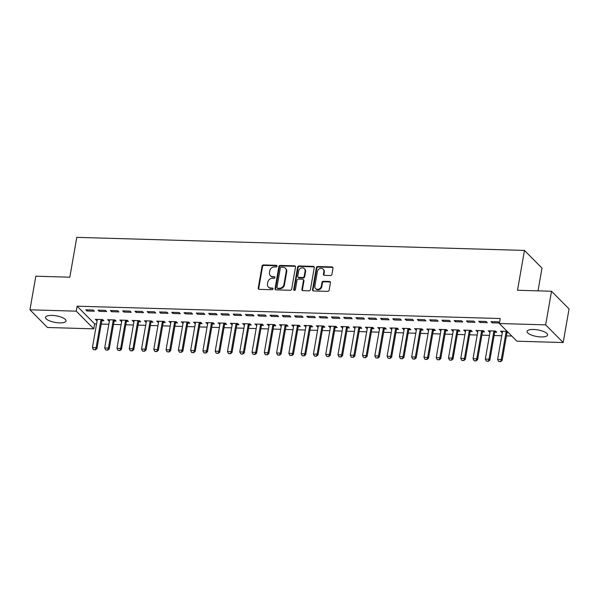 <?xml version="1.0" encoding="UTF-8"?>
<svg xmlns="http://www.w3.org/2000/svg" width="599" height="599" viewBox="0 0 599 599"><rect width="100%" height="100%" fill="white"/><g stroke="black" fill="none" stroke-linecap="round" stroke-linejoin="round"><path stroke-width="0.9" d="M276.985 266.188A0.913 0.794 -44.8 0 0 276.289 265.305L263.485 264.93A1.31 1.131 -44.8 0 0 262.062 266.121L258.229 288.112A1.31 1.131 -44.8 0 0 259.217 289.369L272.021 289.744A0.913 0.794 -44.8 0 0 272.32 288.037L270.666 287.984A4.193 3.616 -44.8 0 1 268.374 287.026A4.193 3.616 -44.8 0 1 267.491 283.963L267.813 282.129A4.193 3.616 -44.8 0 1 272.35 278.333L274.005 278.378A0.913 0.794 -44.8 0 0 274.305 276.671L272.65 276.626A4.193 3.616 -44.8 0 1 270.351 275.66A4.193 3.616 -44.8 0 1 269.475 272.597L269.79 270.77A4.193 3.616 -44.8 0 1 274.335 266.967L275.989 267.019A0.913 0.794 -44.8 0 0 276.985 266.188M276.963 265.814A0.913 0.794 -44.8 0 0 276.76 265.784L263.957 265.409A1.31 1.131 -44.8 0 0 262.542 266.6L258.701 288.591A1.31 1.131 -44.8 0 0 258.783 289.272M273.002 288.546A0.913 0.794 -44.8 0 0 272.792 288.516L270.666 287.984M274.978 277.18A0.913 0.794 -44.8 0 0 274.776 277.15L272.65 276.626M541.047 336.938A10.408 3.332 9.9 0 1 527.098 331.419A10.408 3.332 9.9 0 1 533.657 329.48A10.408 3.332 9.9 0 1 547.598 334.998A10.408 3.332 9.9 0 1 541.047 336.938M59.481 322.876A10.408 3.332 9.9 0 1 45.531 317.365A10.408 3.332 9.9 0 1 52.091 315.426A10.408 3.332 9.9 0 1 66.032 320.937A10.408 3.332 9.9 0 1 59.481 322.876M330.498 275.547A1.31 1.131 -44.8 0 0 331.913 274.364L332.992 268.187A1.31 1.131 -44.8 0 0 332.003 266.929L317.777 266.518A1.31 1.131 -44.8 0 0 316.362 267.708L312.521 289.699A1.31 1.131 -44.8 0 0 313.517 290.957L327.735 291.369A1.31 1.131 -44.8 0 0 329.151 290.186L330.453 282.728A1.31 1.131 -44.8 0 0 329.465 281.47L323.378 281.298A1.31 1.131 -44.8 0 0 321.955 282.481L321.311 286.18A3.504 3.025 -44.8 0 1 318.953 289.077A3.504 3.025 -44.8 0 1 315.598 288.553A3.504 3.025 -44.8 0 1 314.864 285.993L317.388 271.512A3.504 3.025 -44.8 0 1 319.754 268.607A3.504 3.025 -44.8 0 1 323.101 269.138A3.504 3.025 -44.8 0 1 323.842 271.699L323.415 274.11A1.31 1.131 -44.8 0 0 324.411 275.368L330.498 275.547M499.364 323.512L545.652 324.86L563.187 342.546L516.892 341.198L499.364 323.512L500.232 318.533L77.106 306.186L76.238 311.166L93.773 328.844L47.486 327.496L29.95 309.81L76.238 311.166M29.95 309.81L35.813 276.199L69.828 277.195L76.777 237.354L524.454 250.427L517.506 290.26L551.514 291.249L545.652 324.86M295.509 267.094A1.31 1.131 -44.8 0 0 294.521 265.836L280.295 265.424A1.31 1.131 -44.8 0 0 278.879 266.607L275.038 288.606A1.31 1.131 -44.8 0 0 276.027 289.864L290.253 290.275A1.31 1.131 -44.8 0 0 291.668 289.092L295.509 267.094M299.036 265.971L313.262 266.383A1.31 1.131 -44.8 0 1 314.25 267.641L310.409 289.639A1.31 1.131 -44.8 0 1 308.994 290.822L302.907 290.65A1.31 1.131 -44.8 0 1 301.918 289.392L303.468 280.467A1.31 1.131 -44.8 0 0 302.48 279.209L298.444 279.097A1.31 1.131 -44.8 0 0 297.022 280.28L295.404 289.572A0.913 0.794 -44.8 0 1 293.712 289.519L297.621 267.154A1.31 1.131 -44.8 0 1 299.036 265.971L299.507 266.45L313.734 266.862L313.262 266.383M538.022 290.859L541.99 268.105L524.454 250.427M478.743 321.274L479.926 322.464L487.294 322.681L486.103 321.483L478.743 321.274M494.826 332.183L496.766 332.235L495.583 331.045L488.215 330.828L490.049 332.041M454.184 320.555L455.367 321.745L462.735 321.963L461.552 320.772L454.184 320.555M470.267 331.464L472.214 331.524L471.024 330.326L463.663 330.109L465.498 331.322M429.625 319.836L430.808 321.034L438.176 321.244L436.993 320.053L429.625 319.836M445.708 330.745L447.655 330.805L446.472 329.607L439.104 329.398L440.939 330.611M405.066 319.117L406.249 320.315L413.617 320.532L412.434 319.334L405.066 319.117M421.149 330.034L423.096 330.086L421.913 328.896L414.545 328.679L416.38 329.892M380.515 318.406L381.698 319.596L389.065 319.814L387.875 318.616L380.515 318.406M396.598 329.315L398.537 329.368L397.354 328.177L389.986 327.96L391.821 329.173M355.956 317.687L357.139 318.878L364.506 319.095L363.323 317.904L355.956 317.687M372.039 328.596L373.986 328.656L372.795 327.458L365.427 327.241L367.262 328.462M331.397 316.968L332.58 318.166L339.947 318.376L338.764 317.185L331.397 316.968M347.48 327.878L349.427 327.938L348.244 326.74L340.876 326.53L342.71 327.743M306.838 316.25L308.021 317.448L315.388 317.665L314.205 316.467L306.838 316.25M322.921 327.166L324.868 327.219L323.685 326.028L316.317 325.811L318.151 327.024M282.279 315.538L283.469 316.729L290.837 316.946L289.646 315.748L282.279 315.538M298.369 326.448L300.309 326.507L299.126 325.309L291.758 325.092L293.592 326.305M257.727 314.819L258.91 316.017L266.278 316.227L265.095 315.037L257.727 314.819M273.81 325.729L275.757 325.789L274.567 324.591L267.199 324.381L269.033 325.594M233.168 314.101L234.351 315.299L241.719 315.516L240.536 314.318L233.168 314.101M249.251 325.017L251.198 325.07L250.015 323.879L242.647 323.662L244.482 324.875M208.609 313.389L209.792 314.58L217.16 314.797L215.977 313.599L208.609 313.389M224.692 324.299L226.639 324.351L225.456 323.161L218.088 322.943L219.923 324.156M184.05 312.671L185.241 313.861L192.608 314.078L191.418 312.888L184.05 312.671M200.141 323.58L202.08 323.64L200.897 322.442L193.529 322.225L195.364 323.438M159.499 311.952L160.682 313.15L168.049 313.359L166.866 312.169L159.499 311.952M175.582 322.861L177.529 322.921L176.338 321.723L168.97 321.513L170.805 322.726M134.94 311.233L136.123 312.431L143.49 312.648L142.307 311.45L134.94 311.233M151.023 322.15L152.97 322.202L151.787 321.012L144.419 320.794L146.253 322.007M110.381 310.522L111.564 311.712L118.931 311.929L117.748 310.731L110.381 310.522M126.464 321.431L128.411 321.483L127.228 320.293L119.86 320.076L121.694 321.289M85.822 309.803L87.012 310.993L94.38 311.21L93.189 310.02L85.822 309.803M101.912 320.712L103.852 320.772L102.669 319.574L95.301 319.357L97.135 320.577M77.106 306.186L94.642 323.864L96.551 323.924M101.231 324.059L108.831 324.284M113.51 324.418L121.11 324.636M125.79 324.778L133.39 324.995M138.07 325.13L145.669 325.354M150.349 325.489L157.941 325.714M162.629 325.849L170.221 326.073M174.908 326.208L182.5 326.433M187.18 326.567L194.78 326.792M199.46 326.927L207.059 327.144M211.739 327.286L219.339 327.503M224.019 327.646L231.618 327.863M236.298 327.997L243.898 328.222M248.578 328.357L256.177 328.581M260.857 328.716L268.449 328.941M273.137 329.076L280.729 329.3M285.416 329.435L293.008 329.652M297.688 329.794L305.288 330.012M309.968 330.154L317.567 330.371M322.247 330.506L329.847 330.73M334.527 330.865L342.126 331.09M346.806 331.225L354.406 331.449M359.086 331.584L366.678 331.809M371.365 331.943L378.957 332.168M383.645 332.303L391.237 332.52M395.917 332.662L403.516 332.879M408.196 333.014L415.796 333.239M420.476 333.373L428.075 333.598M432.755 333.733L440.355 333.957M445.035 334.092L452.634 334.317M457.314 334.452L464.906 334.676M469.594 334.811L477.186 335.028M481.873 335.17L489.465 335.388M494.145 335.53L501.745 335.747M506.425 335.882L511.786 336.039M114.184 321.071L116.131 321.131L114.948 319.933L107.58 319.716L109.415 320.929M98.101 310.162L99.284 311.353L106.652 311.57L105.469 310.372L98.101 310.162M138.743 321.79L140.69 321.843L139.507 320.652L132.139 320.435L133.974 321.648M122.66 310.874L123.843 312.072L131.211 312.289L130.028 311.091L122.66 310.874M163.302 322.502L165.249 322.562L164.059 321.363L156.698 321.154L158.533 322.367M147.219 311.592L148.402 312.79L155.77 313.007L154.587 311.809L147.219 311.592M187.861 323.22L189.801 323.28L188.618 322.082L181.25 321.873L183.084 323.086M171.778 312.311L172.961 313.509L180.329 313.719L179.138 312.528L171.778 312.311M212.42 323.939L214.36 323.999L213.177 322.801L205.809 322.584L207.643 323.797M196.33 313.03L197.52 314.22L204.88 314.438L203.697 313.24L196.33 313.03M236.972 324.658L238.919 324.71L237.736 323.52L230.368 323.303L232.202 324.516M220.889 313.741L222.072 314.939L229.439 315.156L228.256 313.958L220.889 313.741M261.531 325.369L263.478 325.429L262.287 324.231L254.927 324.022L256.761 325.235M245.448 314.46L246.631 315.658L253.998 315.868L252.815 314.677L245.448 314.46M286.09 326.088L288.029 326.148L286.846 324.95L279.478 324.733L281.313 325.953M270.007 315.179L271.19 316.369L278.557 316.586L277.374 315.396L270.007 315.179M310.649 326.807L312.588 326.859L311.405 325.669L304.037 325.452L305.872 326.665M294.558 315.898L295.749 317.088L303.109 317.305L301.926 316.107L294.558 315.898M335.2 327.526L337.147 327.578L335.964 326.388L328.596 326.17L330.431 327.383M319.117 316.609L320.3 317.807L327.668 318.024L326.485 316.826L319.117 316.609M359.759 328.237L361.706 328.297L360.523 327.099L353.155 326.889L354.99 328.102M343.676 317.328L344.859 318.526L352.227 318.735L351.044 317.545L343.676 317.328M384.318 328.956L386.258 329.016L385.075 327.818L377.707 327.601L379.541 328.814M368.235 318.047L369.418 319.237L376.786 319.454L375.603 318.256L368.235 318.047M408.877 329.675L410.817 329.727L409.634 328.537L402.266 328.319L404.1 329.532M392.787 318.758L393.977 319.956L401.345 320.173L400.154 318.975L392.787 318.758M433.429 330.386L435.376 330.446L434.193 329.255L426.825 329.038L428.659 330.251M417.346 319.477L418.529 320.675L425.896 320.892L424.713 319.694L417.346 319.477M457.988 331.105L459.935 331.165L458.752 329.967L451.384 329.757L453.218 330.97M441.905 320.195L443.088 321.393L450.455 321.603L449.272 320.413L441.905 320.195M482.547 331.824L484.494 331.883L483.303 330.685L475.935 330.468L477.77 331.681M466.464 320.914L467.647 322.105L475.014 322.322L473.831 321.124L466.464 320.914M507.166 331.382L500.494 331.187L502.329 332.4M507.106 332.542L508.349 332.58M499.461 322.928L498.383 321.843L491.015 321.626L492.206 322.824L499.446 323.033M551.514 291.249L569.05 308.934L563.187 342.546M94.642 323.864L93.773 328.844M96.484 320.555L96.686 319.402M87.012 310.993L87.214 309.84M108.763 320.914L108.966 319.761M99.284 311.353L99.486 310.2M121.043 321.274L121.245 320.121M111.564 311.712L111.766 310.559M133.322 321.633L133.525 320.472M123.843 312.072L124.045 310.918M145.602 321.985L145.804 320.832M136.123 312.431L136.325 311.278M157.881 322.344L158.084 321.191M148.402 312.79L148.604 311.637M170.161 322.704L170.363 321.551M160.682 313.15L160.884 311.989M182.433 323.063L182.635 321.91M172.961 313.509L173.163 312.349M194.712 323.423L194.915 322.269M185.241 313.861L185.443 312.708M206.992 323.782L207.194 322.629M197.52 314.22L197.715 313.067M219.271 324.141L219.474 322.981M209.792 314.58L209.994 313.427M231.551 324.501L231.753 323.34M222.072 314.939L222.274 313.786M243.83 324.853L244.033 323.7M234.351 315.299L234.553 314.146M256.11 325.212L256.312 324.059M246.631 315.658L246.833 314.505M268.389 325.571L268.592 324.418M258.91 316.017L259.112 314.857M280.669 325.931L280.864 324.778M271.19 316.369L271.392 315.216M292.941 326.29L293.143 325.137M283.469 316.729L283.671 315.576M305.22 326.65L305.423 325.497M295.749 317.088L295.943 315.935M317.5 327.009L317.702 325.849M308.021 317.448L308.223 316.294M329.779 327.361L329.982 326.208M320.3 317.807L320.502 316.654M342.059 327.72L342.261 326.567M332.58 318.166L332.782 317.013M354.338 328.08L354.541 326.927M344.859 318.526L345.061 317.365M366.618 328.439L366.82 327.286M357.139 318.878L357.341 317.725M378.897 328.799L379.092 327.646M369.418 319.237L369.62 318.084M391.169 329.158L391.372 328.005M381.698 319.596L381.9 318.443M403.449 329.517L403.651 328.357M393.977 319.956L394.179 318.803M415.728 329.869L415.931 328.716M406.249 320.315L406.451 319.162M428.008 330.229L428.21 329.076M418.529 320.675L418.731 319.522M440.287 330.588L440.49 329.435M430.808 321.034L431.01 319.873M452.567 330.947L452.769 329.794M443.088 321.393L443.29 320.233M464.846 331.307L465.049 330.154M455.367 321.745L455.569 320.592M477.126 331.666L477.328 330.513M467.647 322.105L467.849 320.952M489.398 332.026L489.6 330.873M479.926 322.464L480.128 321.311M501.677 332.385L501.88 331.225M492.206 322.824L492.408 321.67M270.351 275.66L270.83 276.139A4.193 3.616 -44.8 0 0 273.122 277.097M268.374 287.026L268.846 287.505A4.193 3.616 -44.8 0 0 271.137 288.463M295.427 266.42A1.31 1.131 -44.8 0 0 294.993 266.315L280.766 265.904A1.31 1.131 -44.8 0 0 279.351 267.087L275.51 289.085A1.31 1.131 -44.8 0 0 275.592 289.759M281.32 267.176A0.913 0.794 -44.8 0 0 280.332 268.008L276.963 287.31A0.913 0.794 -44.8 0 0 277.651 288.194L279.404 288.239A4.193 3.616 -44.8 0 0 283.941 284.443L286.247 271.25A4.193 3.616 -44.8 0 0 285.364 268.187A4.193 3.616 -44.8 0 0 283.072 267.221L281.32 267.176M277.15 287.977L277.629 288.456A0.913 0.794 -44.8 0 0 278.131 288.666L277.651 288.194M285.364 268.187L285.835 268.659A4.193 3.616 -44.8 0 1 286.719 271.721L284.413 284.922A4.193 3.616 -44.8 0 1 279.875 288.718L278.131 288.666M314.168 266.967A1.31 1.131 -44.8 0 0 313.734 266.862M303.199 279.516L303.671 279.988A1.31 1.131 -44.8 0 1 303.948 280.946L302.39 289.871A1.31 1.131 -44.8 0 0 302.473 290.545M299.507 266.45A1.31 1.131 -44.8 0 0 298.092 267.633L294.191 289.998A0.913 0.794 -44.8 0 0 294.206 290.365M305.086 271.212A3.504 3.025 -44.8 0 0 304.352 268.651A3.504 3.025 -44.8 0 0 300.998 268.127A3.504 3.025 -44.8 0 0 298.639 271.025L297.748 276.124A1.31 1.131 -44.8 0 0 298.744 277.382L302.78 277.502A1.31 1.131 -44.8 0 0 304.195 276.319L305.086 271.212L305.557 271.691A3.504 3.025 -44.8 0 0 304.824 269.131L304.352 268.651M298.025 277.082L298.497 277.562A1.31 1.131 -44.8 0 0 299.215 277.861L298.744 277.382M305.557 271.691L304.674 276.79A1.31 1.131 -44.8 0 1 303.251 277.981L299.215 277.861M323.101 269.138L323.58 269.617A3.504 3.025 -44.8 0 1 324.314 272.178L323.894 274.589A1.31 1.131 -44.8 0 0 323.969 275.27M315.598 288.553L316.077 289.032A3.504 3.025 -44.8 0 0 319.424 289.557A3.504 3.025 -44.8 0 0 321.783 286.659L321.311 286.18M330.371 282.054A1.31 1.131 -44.8 0 0 329.937 281.949L323.849 281.777A1.31 1.131 -44.8 0 0 322.434 282.96L321.783 286.659M332.909 267.513A1.31 1.131 -44.8 0 0 332.475 267.409L318.249 266.997A1.31 1.131 -44.8 0 0 316.834 268.18L312.992 290.178A1.31 1.131 -44.8 0 0 313.075 290.852M97.143 319.417L97.203 319.851A1.333 1.153 135.2 0 1 97.195 320.225L92.418 347.615L96.102 347.719L100.879 320.338A1.333 1.153 135.2 0 1 101.006 319.963L101.216 319.537M95.248 349.674L93.414 349.621L95.391 349.816L96.102 347.719L96.956 348.581L101.733 321.199A1.333 1.153 135.2 0 1 101.86 320.824L102.474 319.567M92.418 347.615L93.414 349.621M95.391 349.816L96.956 348.581M109.422 319.769L109.482 320.21A1.333 1.153 135.2 0 1 109.475 320.585L104.698 347.974L108.382 348.079L113.159 320.697A1.333 1.153 135.2 0 1 113.278 320.315L113.496 319.888M107.528 350.033L105.686 349.981L107.67 350.175L108.382 348.079L109.235 348.94L114.012 321.558A1.333 1.153 135.2 0 1 114.132 321.176L114.753 319.926M104.698 347.974L105.686 349.981M107.67 350.175L109.235 348.94M121.702 320.128L121.762 320.57A1.333 1.153 135.2 0 1 121.754 320.944L116.977 348.333L120.661 348.438L125.438 321.057A1.333 1.153 135.2 0 1 125.558 320.675L125.775 320.248M119.807 350.393L117.966 350.333L119.95 350.535L120.661 348.438L121.507 349.299L126.292 321.91A1.333 1.153 135.2 0 1 126.411 321.536L127.033 320.285M116.977 348.333L117.966 350.333M119.95 350.535L121.507 349.299M133.981 320.487L134.041 320.922A1.333 1.153 135.2 0 1 134.034 321.304L129.249 348.693L132.933 348.798L137.718 321.408A1.333 1.153 135.2 0 1 137.837 321.034L138.047 320.607M132.087 350.752L130.245 350.692L132.229 350.894L132.933 348.798L133.787 349.659L138.571 322.269A1.333 1.153 135.2 0 1 138.691 321.895L139.312 320.645M129.249 348.693L130.245 350.692M132.229 350.894L133.787 349.659M146.261 320.847L146.321 321.281A1.333 1.153 135.2 0 1 146.313 321.663L141.529 349.052L145.213 349.157L149.997 321.768A1.333 1.153 135.2 0 1 150.117 321.393L150.327 320.967M144.366 351.104L142.525 351.051L144.509 351.254L145.213 349.157L146.066 350.018L150.851 322.629A1.333 1.153 135.2 0 1 150.97 322.255L151.584 321.004M141.529 349.052L142.525 351.051M144.509 351.254L146.066 350.018M158.54 321.206L158.6 321.641A1.333 1.153 135.2 0 1 158.593 322.022L153.808 349.404L157.492 349.517L162.277 322.127A1.333 1.153 135.2 0 1 162.396 321.753L162.606 321.326M156.646 351.463L154.804 351.411L156.788 351.606L157.492 349.517L158.346 350.378L163.123 322.988A1.333 1.153 135.2 0 1 163.25 322.614L163.864 321.363M153.808 349.404L154.804 351.411M156.788 351.606L158.346 350.378M170.812 321.566L170.88 322A1.333 1.153 135.2 0 1 170.865 322.382L166.088 349.764L169.772 349.876L174.549 322.487A1.333 1.153 135.2 0 1 174.676 322.112L174.886 321.685M168.925 351.823L167.084 351.77L169.068 351.965L169.772 349.876L170.625 350.737L175.402 323.348A1.333 1.153 135.2 0 1 175.529 322.973L176.143 321.723M166.088 349.764L167.084 351.77M169.068 351.965L170.625 350.737M183.092 321.925L183.152 322.359A1.333 1.153 135.2 0 1 183.144 322.734L178.367 350.123L182.051 350.235L186.828 322.846A1.333 1.153 135.2 0 1 186.955 322.472L187.165 322.045M181.205 352.182L179.363 352.13L181.347 352.324L182.051 350.235L182.905 351.089L187.682 323.707A1.333 1.153 135.2 0 1 187.809 323.333L188.423 322.075M178.367 350.123L179.363 352.13M181.347 352.324L182.905 351.089M195.371 322.284L195.431 322.719A1.333 1.153 135.2 0 1 195.424 323.093L190.647 350.482L194.331 350.587L199.108 323.205A1.333 1.153 135.2 0 1 199.235 322.831L199.445 322.397M193.484 352.541L191.643 352.489L193.627 352.684L194.331 350.587L195.184 351.448L199.961 324.066A1.333 1.153 135.2 0 1 200.088 323.685L200.702 322.434M190.647 350.482L191.643 352.489M193.627 352.684L195.184 351.448M207.651 322.636L207.711 323.078A1.333 1.153 135.2 0 1 207.703 323.453L202.926 350.842L206.61 350.947L211.387 323.565A1.333 1.153 135.2 0 1 211.514 323.183L211.724 322.756M205.757 352.901L203.915 352.848L205.899 353.043L206.61 350.947L207.464 351.808L212.241 324.418A1.333 1.153 135.2 0 1 212.36 324.044L212.982 322.794M202.926 350.842L203.915 352.848M205.899 353.043L207.464 351.808M219.93 322.996L219.99 323.43A1.333 1.153 135.2 0 1 219.983 323.812L215.206 351.201L218.89 351.306L223.667 323.917A1.333 1.153 135.2 0 1 223.786 323.542L224.004 323.116M218.036 353.26L216.194 353.2L218.178 353.403L218.89 351.306L219.736 352.167L224.52 324.778A1.333 1.153 135.2 0 1 224.64 324.403L225.261 323.153M215.206 351.201L216.194 353.2M218.178 353.403L219.736 352.167M232.21 323.355L232.27 323.789A1.333 1.153 135.2 0 1 232.262 324.171L227.478 351.561L231.162 351.665L235.946 324.276A1.333 1.153 135.2 0 1 236.066 323.902L236.276 323.475M230.316 353.612L228.474 353.56L230.458 353.762L231.162 351.665L232.015 352.526L236.8 325.137A1.333 1.153 135.2 0 1 236.919 324.763L237.541 323.512M227.478 351.561L228.474 353.56M230.458 353.762L232.015 352.526M244.489 323.715L244.549 324.149A1.333 1.153 135.2 0 1 244.542 324.531L239.757 351.92L243.441 352.025L248.226 324.636A1.333 1.153 135.2 0 1 248.345 324.261L248.555 323.834M242.595 353.972L240.753 353.919L242.737 354.114L243.441 352.025L244.295 352.886L249.079 325.497A1.333 1.153 135.2 0 1 249.199 325.122L249.813 323.872M239.757 351.92L240.753 353.919M242.737 354.114L244.295 352.886M256.769 324.074L256.829 324.508A1.333 1.153 135.2 0 1 256.821 324.89L252.037 352.272L255.721 352.384L260.505 324.995A1.333 1.153 135.2 0 1 260.625 324.621L260.835 324.194M254.874 354.331L253.033 354.279L255.017 354.473L255.721 352.384L256.574 353.245L261.351 325.856A1.333 1.153 135.2 0 1 261.478 325.482L262.092 324.231M252.037 352.272L253.033 354.279M255.017 354.473L256.574 353.245M269.048 324.433L269.108 324.868A1.333 1.153 135.2 0 1 269.093 325.25L264.316 352.631L268 352.744L272.777 325.354A1.333 1.153 135.2 0 1 272.904 324.98L273.114 324.553M267.154 354.69L265.312 354.638L267.296 354.833L268 352.744L268.854 353.597L273.631 326.215A1.333 1.153 135.2 0 1 273.758 325.841L274.372 324.591M264.316 352.631L265.312 354.638M267.296 354.833L268.854 353.597M281.32 324.793L281.38 325.227A1.333 1.153 135.2 0 1 281.373 325.601L276.596 352.991L280.28 353.096L285.057 325.714A1.333 1.153 135.2 0 1 285.184 325.339L285.394 324.905M279.433 355.05L277.592 354.997L279.576 355.192L280.28 353.096L281.133 353.957L285.91 326.575A1.333 1.153 135.2 0 1 286.037 326.193L286.651 324.943M276.596 352.991L277.592 354.997M279.576 355.192L281.133 353.957M293.6 325.145L293.66 325.586A1.333 1.153 135.2 0 1 293.652 325.961L288.875 353.35L292.559 353.455L297.336 326.073A1.333 1.153 135.2 0 1 297.463 325.691L297.673 325.264M291.713 355.409L289.871 355.357L291.855 355.551L292.559 353.455L293.413 354.316L298.19 326.934A1.333 1.153 135.2 0 1 298.317 326.552L298.931 325.302M288.875 353.35L289.871 355.357M291.855 355.551L293.413 354.316M305.879 325.504L305.939 325.946A1.333 1.153 135.2 0 1 305.932 326.32L301.155 353.709L304.839 353.814L309.616 326.425A1.333 1.153 135.2 0 1 309.743 326.051L309.953 325.624M303.985 355.769L302.143 355.709L304.127 355.911L304.839 353.814L305.692 354.675L310.469 327.286A1.333 1.153 135.2 0 1 310.589 326.912L311.21 325.661M301.155 353.709L302.143 355.709M304.127 355.911L305.692 354.675M318.159 325.863L318.219 326.298A1.333 1.153 135.2 0 1 318.211 326.68L313.434 354.069L317.118 354.174L321.895 326.784A1.333 1.153 135.2 0 1 322.015 326.41L322.232 325.983M316.265 356.12L314.423 356.068L316.407 356.27L317.118 354.174L317.964 355.035L322.749 327.646A1.333 1.153 135.2 0 1 322.868 327.271L323.49 326.021M313.434 354.069L314.423 356.068M316.407 356.27L317.964 355.035M330.438 326.223L330.498 326.657A1.333 1.153 135.2 0 1 330.491 327.039L325.706 354.428L329.39 354.533L334.175 327.144A1.333 1.153 135.2 0 1 334.294 326.769L334.504 326.343M328.544 356.48L326.702 356.427L328.686 356.622L329.39 354.533L330.244 355.394L335.028 328.005A1.333 1.153 135.2 0 1 335.148 327.631L335.769 326.38M325.706 354.428L326.702 356.427M328.686 356.622L330.244 355.394M342.718 326.582L342.778 327.017A1.333 1.153 135.2 0 1 342.77 327.398L337.986 354.78L341.67 354.893L346.454 327.503A1.333 1.153 135.2 0 1 346.574 327.129L346.784 326.702M340.824 356.839L338.982 356.787L340.966 356.982L341.67 354.893L342.523 355.754L347.308 328.364A1.333 1.153 135.2 0 1 347.427 327.99L348.041 326.74M337.986 354.78L338.982 356.787M340.966 356.982L342.523 355.754M354.997 326.942L355.057 327.376A1.333 1.153 135.2 0 1 355.05 327.758L350.265 355.14L353.949 355.252L358.734 327.863A1.333 1.153 135.2 0 1 358.853 327.488L359.063 327.061M353.103 357.199L351.261 357.146L353.245 357.341L353.949 355.252L354.803 356.113L359.587 328.724A1.333 1.153 135.2 0 1 359.707 328.349L360.321 327.099M350.265 355.14L351.261 357.146M353.245 357.341L354.803 356.113M367.277 327.301L367.337 327.735A1.333 1.153 135.2 0 1 367.329 328.11L362.545 355.499L366.229 355.611L371.006 328.222A1.333 1.153 135.2 0 1 371.133 327.848L371.343 327.421M365.383 357.558L363.541 357.506L365.525 357.7L366.229 355.611L367.082 356.465L371.859 329.083A1.333 1.153 135.2 0 1 371.986 328.709L372.6 327.451M362.545 355.499L363.541 357.506M365.525 357.7L367.082 356.465M379.549 327.66L379.609 328.095A1.333 1.153 135.2 0 1 379.601 328.469L374.824 355.858L378.508 355.963L383.285 328.581A1.333 1.153 135.2 0 1 383.412 328.207L383.622 327.773M377.662 357.917L375.82 357.865L377.804 358.06L378.508 355.963L379.362 356.824L384.139 329.443A1.333 1.153 135.2 0 1 384.266 329.061L384.88 327.81M374.824 355.858L375.82 357.865M377.804 358.06L379.362 356.824M391.828 328.012L391.888 328.454A1.333 1.153 135.2 0 1 391.881 328.829L387.104 356.218L390.788 356.323L395.565 328.941A1.333 1.153 135.2 0 1 395.692 328.559L395.902 328.132M389.942 358.277L388.1 358.217L390.084 358.419L390.788 356.323L391.641 357.184L396.418 329.794A1.333 1.153 135.2 0 1 396.545 329.42L397.159 328.17M387.104 356.218L388.1 358.217M390.084 358.419L391.641 357.184M404.108 328.372L404.168 328.806A1.333 1.153 135.2 0 1 404.16 329.188L399.383 356.577L403.067 356.682L407.844 329.293A1.333 1.153 135.2 0 1 407.971 328.918L408.181 328.492M402.214 358.636L400.379 358.576L402.356 358.779L403.067 356.682L403.921 357.543L408.698 330.154A1.333 1.153 135.2 0 1 408.825 329.779L409.439 328.529M399.383 356.577L400.379 358.576M402.356 358.779L403.921 357.543M416.387 328.731L416.447 329.165A1.333 1.153 135.2 0 1 416.44 329.547L411.663 356.937L415.347 357.041L420.124 329.652A1.333 1.153 135.2 0 1 420.243 329.278L420.461 328.851M414.493 358.988L412.651 358.936L414.635 359.138L415.347 357.041L416.2 357.903L420.977 330.513A1.333 1.153 135.2 0 1 421.097 330.139L421.718 328.888M411.663 356.937L412.651 358.936M414.635 359.138L416.2 357.903M428.667 329.091L428.727 329.525A1.333 1.153 135.2 0 1 428.719 329.907L423.942 357.289L427.626 357.401L432.403 330.012A1.333 1.153 135.2 0 1 432.523 329.637L432.74 329.21M426.773 359.348L424.931 359.295L426.915 359.49L427.626 357.401L428.472 358.262L433.257 330.873A1.333 1.153 135.2 0 1 433.376 330.498L433.998 329.248M423.942 357.289L424.931 359.295M426.915 359.49L428.472 358.262M440.946 329.45L441.006 329.884A1.333 1.153 135.2 0 1 440.999 330.266L436.214 357.648L439.898 357.76L444.683 330.371A1.333 1.153 135.2 0 1 444.802 329.997L445.012 329.57M439.052 359.707L437.21 359.655L439.194 359.849L439.898 357.76L440.752 358.621L445.536 331.232A1.333 1.153 135.2 0 1 445.656 330.858L446.277 329.607M436.214 357.648L437.21 359.655M439.194 359.849L440.752 358.621M453.226 329.809L453.286 330.244A1.333 1.153 135.2 0 1 453.278 330.618L448.494 358.007L452.178 358.12L456.962 330.73A1.333 1.153 135.2 0 1 457.082 330.356L457.292 329.929M451.332 360.066L449.49 360.014L451.474 360.209L452.178 358.12L453.031 358.973L457.816 331.591A1.333 1.153 135.2 0 1 457.936 331.217L458.549 329.959M448.494 358.007L449.49 360.014M451.474 360.209L453.031 358.973M465.505 330.169L465.565 330.603A1.333 1.153 135.2 0 1 465.558 330.977L460.773 358.367L464.457 358.472L469.242 331.09A1.333 1.153 135.2 0 1 469.361 330.715L469.571 330.281M463.611 360.426L461.769 360.373L463.753 360.568L464.457 358.472L465.311 359.333L470.088 331.951A1.333 1.153 135.2 0 1 470.215 331.569L470.829 330.319M460.773 358.367L461.769 360.373M463.753 360.568L465.311 359.333M477.777 330.521L477.845 330.962A1.333 1.153 135.2 0 1 477.83 331.337L473.053 358.726L476.737 358.831L481.514 331.449A1.333 1.153 135.2 0 1 481.641 331.067L481.851 330.641M475.891 360.785L474.049 360.733L476.033 360.927L476.737 358.831L477.59 359.692L482.367 332.303A1.333 1.153 135.2 0 1 482.495 331.928L483.108 330.678M473.053 358.726L474.049 360.733M476.033 360.927L477.59 359.692M490.057 330.88L490.117 331.314A1.333 1.153 135.2 0 1 490.109 331.696L485.332 359.086L489.016 359.19L493.793 331.801A1.333 1.153 135.2 0 1 493.92 331.427L494.13 331M488.17 361.145L486.328 361.085L488.312 361.287L489.016 359.19L489.87 360.051L494.647 332.662A1.333 1.153 135.2 0 1 494.774 332.288L495.388 331.037M485.332 359.086L486.328 361.085M488.312 361.287L489.87 360.051M502.336 331.24L502.396 331.674A1.333 1.153 135.2 0 1 502.389 332.056L497.612 359.445L501.296 359.55L506.073 332.16A1.333 1.153 135.2 0 1 506.2 331.786L506.41 331.359M500.45 361.497L498.608 361.444L500.592 361.646L501.296 359.55L502.149 360.411L506.926 333.022A1.333 1.153 135.2 0 1 507.054 332.647L507.503 331.726M497.612 359.445L498.608 361.444M500.592 361.646L502.149 360.411M276.76 265.784L276.289 265.305M272.792 288.516L272.32 288.037M274.776 277.15L274.305 276.671M258.701 288.591L258.229 288.112M262.542 266.6L262.062 266.121M263.957 265.409L263.485 264.93M275.51 289.085L275.038 288.606M279.351 267.087L278.879 266.607M280.766 265.904L280.295 265.424M294.993 266.315L294.521 265.836M279.875 288.718L279.404 288.239M284.413 284.922L283.941 284.443M286.719 271.721L286.247 271.25M302.39 289.871L301.918 289.392M303.948 280.946L303.468 280.467M294.191 289.998L293.712 289.519M298.092 267.633L297.621 267.154M303.251 277.981L302.78 277.502M304.674 276.79L304.195 276.319M323.894 274.589L323.415 274.11M324.314 272.178L323.842 271.699M322.434 282.96L321.955 282.481M323.849 281.777L323.378 281.298M329.937 281.949L329.465 281.47M312.992 290.178L312.521 289.699M316.834 268.18L316.362 267.708M318.249 266.997L317.777 266.518M332.475 267.409L332.003 266.929M101.86 320.824L101.006 319.963M101.733 321.199L100.879 320.338M114.132 321.176L113.278 320.315M114.012 321.558L113.159 320.697M126.411 321.536L125.558 320.675M126.292 321.91L125.438 321.057M138.691 321.895L137.837 321.034M138.571 322.269L137.718 321.408M150.97 322.255L150.117 321.393M150.851 322.629L149.997 321.768M163.25 322.614L162.396 321.753M163.123 322.988L162.277 322.127M175.529 322.973L174.676 322.112M175.402 323.348L174.549 322.487M187.809 323.333L186.955 322.472M187.682 323.707L186.828 322.846M200.088 323.685L199.235 322.831M199.961 324.066L199.108 323.205M212.36 324.044L211.514 323.183M212.241 324.418L211.387 323.565M224.64 324.403L223.786 323.542M224.52 324.778L223.667 323.917M236.919 324.763L236.066 323.902M236.8 325.137L235.946 324.276M249.199 325.122L248.345 324.261M249.079 325.497L248.226 324.636M261.478 325.482L260.625 324.621M261.351 325.856L260.505 324.995M273.758 325.841L272.904 324.98M273.631 326.215L272.777 325.354M286.037 326.193L285.184 325.339M285.91 326.575L285.057 325.714M298.317 326.552L297.463 325.691M298.19 326.934L297.336 326.073M310.589 326.912L309.743 326.051M310.469 327.286L309.616 326.425M322.868 327.271L322.015 326.41M322.749 327.646L321.895 326.784M335.148 327.631L334.294 326.769M335.028 328.005L334.175 327.144M347.427 327.99L346.574 327.129M347.308 328.364L346.454 327.503M359.707 328.349L358.853 327.488M359.587 328.724L358.734 327.863M371.986 328.709L371.133 327.848M371.859 329.083L371.006 328.222M384.266 329.061L383.412 328.207M384.139 329.443L383.285 328.581M396.545 329.42L395.692 328.559M396.418 329.794L395.565 328.941M408.825 329.779L407.971 328.918M408.698 330.154L407.844 329.293M421.097 330.139L420.243 329.278M420.977 330.513L420.124 329.652M433.376 330.498L432.523 329.637M433.257 330.873L432.403 330.012M445.656 330.858L444.802 329.997M445.536 331.232L444.683 330.371M457.936 331.217L457.082 330.356M457.816 331.591L456.962 330.73M470.215 331.569L469.361 330.715M470.088 331.951L469.242 331.09M482.495 331.928L481.641 331.067M482.367 332.303L481.514 331.449M494.774 332.288L493.92 331.427M494.647 332.662L493.793 331.801M507.054 332.647L506.2 331.786M506.926 333.022L506.073 332.16"/></g></svg>
